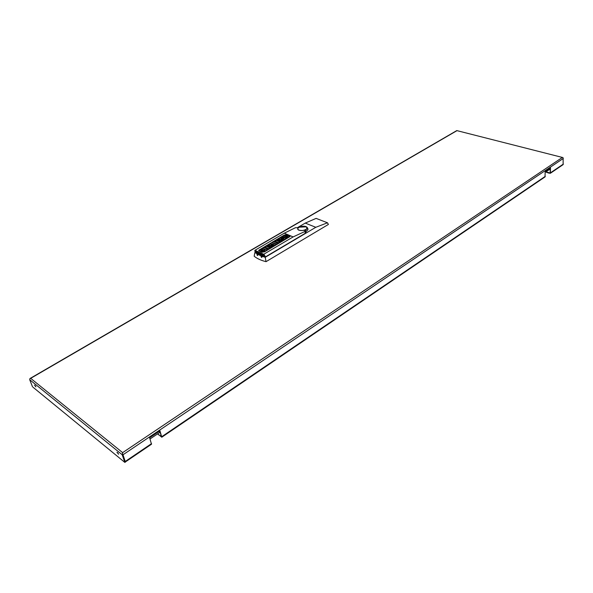 <?xml version="1.0" encoding="UTF-8"?>
<svg xmlns="http://www.w3.org/2000/svg" width="593" height="593" viewBox="0 0 593 593"><rect width="100%" height="100%" fill="white"/><g stroke="black" fill="none" stroke-linecap="round" stroke-linejoin="round"><path stroke-width="0.89" d="M117.577 452.578L118.593 454.149M118.622 454.231L116.925 452.266L118.622 454.231M35.232 385.68L35.795 386.606M35.891 386.836L34.513 385.131L35.891 386.836M548.088 172.459L548.043 172.926L550.348 173.297L563.12 164.624L563.15 157.916M548.036 172.496L550.052 172.911M545.004 176.929L545.204 171.295L550.489 167.73L550.348 173.297M159.658 435.358L161.429 436.463M159.584 435.41L161.793 437.219L545.078 176.877M151.497 444.216L149.636 437.782L159.962 430.829L161.793 437.219M562.868 157.56L456.773 130.593L29.961 378.534M29.902 378.608L30.695 378.349L122.64 452.637L122.484 453.423L125.375 461.843M33.112 387.296L124.856 462.414L125.434 462.021L122.514 453.4M29.954 378.542L29.709 379.713L32.519 386.814M125.167 461.258L122.751 454.105M124.856 462.414L122.188 454.742L122.484 453.423M119.905 458.367L119.312 457.878M159.413 431.2L159.613 432.519M159.213 435.025L158.657 434.602M549.57 168.353L549.288 169.583M547.598 172.326L547.131 172.637L547.072 172.118L549.778 172.919L547.072 172.118M549.755 172.889L547.124 172.2M315.817 227.289L265.241 257.288L260.964 255.917L254.834 252.559L254.182 256.228C257.08 258.607 261.024 260.423 266.027 261.669L328.411 224.436L327.477 222.79L315.817 227.289L305.239 223.094L316.106 218.387L327.477 222.79M254.834 252.559L255.39 252.233M258.704 250.29L284.18 235.102L287.086 234.769L289.488 235.777L289.97 236.6L264.508 251.862L261.535 252.195L258.689 250.676M297.471 227.63L305.239 223.094M307.767 228.298L307.967 229.728L305.662 231.819M305.766 232.019L305.439 233.182L265.279 256.984L262.655 255.791L262.462 254.886M262.573 255.405L258.585 253.945L258.437 253.255M258.504 253.559L255.398 252.499L255.383 251.602M262.454 255.909L261.683 255.798L262.454 255.909M258.385 254.063L257.614 253.952L258.385 254.063M257.829 252.959L257.977 253.671M261.869 254.671L262.039 255.516M298.702 227.082C303.853 225.57 306.87 226.015 307.737 228.431L304.639 230.536L305.306 231.1L304.846 231.522L293.135 236.911L284.247 233.197L295.455 227.705L297.671 227.712L298.702 227.082M293.135 236.911L263.744 254.256L254.946 250.283L254.768 251.21L263.929 255.361L264.537 254.997L265.279 256.984M305.921 226.852L307.085 227.808C306.277 230.195 303.542 230.996 298.879 230.195C297.397 229.484 297.286 228.631 298.546 227.638L299.487 227.134M304.995 226.578L305.869 226.83M254.946 250.283L284.247 233.197M288.576 235.495L286.011 234.717M285.945 234.724L284.203 235.213L258.726 250.402M290.014 236.355L289.05 235.695M283.261 239.957L282.438 240.565L278.799 239.009L280.118 238.112L283.884 238.208L281.608 237.244L282.401 236.777L286.048 238.319L284.744 239.083L280.949 238.972L283.261 239.957L282.416 240.454L278.777 238.897M283.624 238.201L281.608 237.244M286.048 238.319L284.766 239.194L281.23 239.09M273.284 245.813L272.491 246.414L268.837 244.709L270.356 243.819L273.647 244.153L272.521 242.559L274.018 241.677L277.657 243.249L276.442 243.96L274.033 242.922L275.256 244.657L274.463 245.124L270.897 244.768L273.284 245.813L272.469 246.295L268.837 244.709M273.588 244.146L272.521 242.559M277.657 243.249L276.464 244.079L274.136 243.071M275.256 244.657L274.485 245.235L271.223 244.909M267.576 249.171L266.361 250.016L262.714 248.289L263.959 247.563L267.576 249.171L266.339 249.898L262.714 248.289M265.004 250.209L264.641 251.032L262.388 252.262L261.624 251.817L263.618 250.676L260.342 251.313L259.4 250.795L259.764 250.001L261.78 248.867L262.469 249.171L260.898 250.32L264.018 249.653L264.96 250.468L262.365 252.151L261.624 251.817M262.469 249.171L260.735 250.268M268.733 245.435L266.843 246.54L267.665 246.903L269.311 245.939L269.934 246.206L268.281 247.177L269.14 247.555L271.031 246.443L271.735 246.858L268.607 248.697L264.96 246.977L268.08 245.154L268.733 245.435L266.961 246.592M269.934 246.206L268.407 247.229M278.68 239.609L276.82 240.699L277.65 241.054L279.273 240.098L279.896 240.365L278.273 241.321L279.125 241.692L280.986 240.595L281.69 241.003L278.614 242.811L274.959 241.129L278.028 239.335L278.68 239.609L276.946 240.751M279.896 240.365L278.391 241.373M289.236 236.014L288.902 236.77L286.73 237.956L285.959 237.526L287.879 236.429L284.67 237.059L283.706 236.533M283.743 236.681L284.047 235.806L285.982 234.709L286.708 235.11L285.011 236.051L288.228 235.451L289.191 235.844L288.88 236.659L286.708 237.845L285.959 237.526M259.423 250.913L260.342 251.313M261.75 251.091L260.32 251.202M263.159 250.669L261.728 250.972M263.618 250.676L263.136 250.55M271.713 246.74L268.577 248.586L264.96 246.977M281.668 240.891L278.591 242.7L274.959 241.129M284.67 237.059L283.721 236.57M286.048 236.837L284.647 236.948M287.42 236.429L286.026 236.726M287.879 236.429L287.397 236.31M286.686 234.998L285.151 235.747M263.929 255.361L263.744 254.256M306.885 231.04L304.987 230.677M262.217 256.376C261.817 257.888 261.409 257.792 260.994 256.087M257.962 254.545C257.621 255.976 257.288 255.887 256.962 254.301M266.027 261.669L265.241 257.288M30.695 378.349L456.84 130.727M122.64 452.637L562.216 157.538M563.35 164.083L550.578 172.748M563.298 158.45L123.225 454.631M151.526 443.638L125.531 461.287M545.308 176.329L161.793 436.67M29.709 379.713L122.188 454.742M159.762 430.963L161.429 436.626M158.539 434.899L157.753 433.772M550.148 167.96L550.23 172.452L549.741 172.837M547.08 172.548L546.168 171.688M547.087 172.6L546.672 172.437M546.679 172.481L546.101 171.733L547.109 172.63M299.317 227.208C297.419 228.268 297.301 229.224 298.961 230.091C302.786 231.789 309.991 228.342 305.825 226.83L299.317 227.208M305.439 233.182L304.846 231.522M456.795 130.593L562.75 157.538M125.568 461.828L151.541 444.187M150.029 438.983L159.673 432.482M549.385 169.524L545.226 172.326M307.737 228.431L307.967 229.728M307.085 227.808L305.847 226.83C303.297 226.089 300.866 226.363 298.546 227.638M305.306 231.1L306.01 232.515"/></g></svg>
